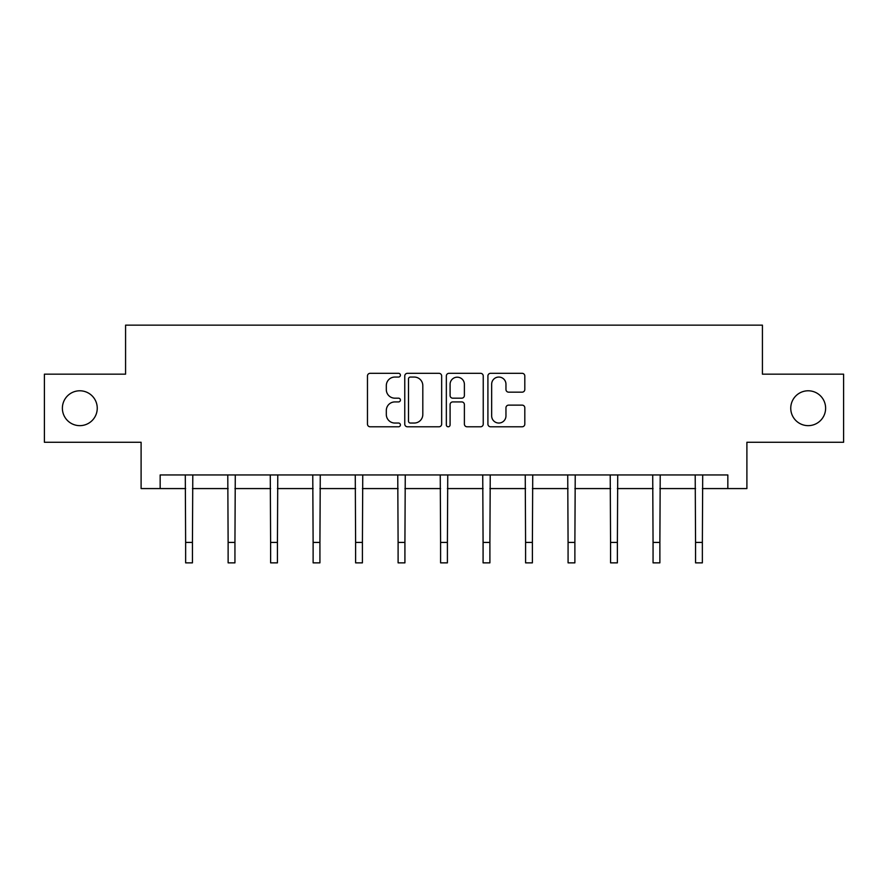 <?xml version="1.0" encoding="UTF-8"?>
<svg xmlns="http://www.w3.org/2000/svg" width="888" height="888" viewBox="0 0 888 888"><rect width="100%" height="100%" fill="white"/><g stroke="black" fill="none" stroke-linecap="round" stroke-linejoin="round"><path stroke-width="1.33" d="M400.421 375.18A1.876 1.876 0 0 0 398.546 373.315L370.141 373.315A2.675 2.675 0 0 0 367.466 375.99L367.466 424.109A2.675 2.675 0 0 0 370.141 426.784L398.546 426.784A1.876 1.876 0 0 0 400.421 424.919A1.876 1.876 0 0 0 398.546 423.043L394.871 423.043A8.558 8.558 0 0 1 386.313 414.485L386.313 410.478A8.558 8.558 0 0 1 394.871 401.92L398.546 401.92A1.876 1.876 0 0 0 400.421 400.044A1.876 1.876 0 0 0 398.546 398.179L394.871 398.179A8.558 8.558 0 0 1 386.313 389.621L386.313 385.614A8.558 8.558 0 0 1 394.871 377.056L398.546 377.056A1.876 1.876 0 0 0 400.421 375.18M790.753 408.225A17.438 17.438 0 0 0 808.191 425.652A17.438 17.438 0 0 0 825.618 408.225A17.438 17.438 0 0 0 808.191 390.787A17.438 17.438 0 0 0 790.753 408.225M62.382 408.225A17.438 17.438 0 0 0 79.809 425.652A17.438 17.438 0 0 0 97.247 408.225A17.438 17.438 0 0 0 79.809 390.787A17.438 17.438 0 0 0 62.382 408.225M522.144 392.163A2.675 2.675 0 0 0 524.808 389.488L524.808 375.99A2.675 2.675 0 0 0 522.144 373.315L490.587 373.315A2.675 2.675 0 0 0 487.912 375.99L487.912 424.109A2.675 2.675 0 0 0 490.587 426.784L522.144 426.784A2.675 2.675 0 0 0 524.808 424.109L524.808 407.803A2.675 2.675 0 0 0 522.144 405.128L508.635 405.128A2.675 2.675 0 0 0 505.96 407.803L505.96 415.895A7.148 7.148 0 0 1 498.812 423.043A7.148 7.148 0 0 1 491.663 415.895L491.663 384.204A7.148 7.148 0 0 1 498.812 377.056A7.148 7.148 0 0 1 505.96 384.204L505.96 389.488A2.675 2.675 0 0 0 508.635 392.163L522.144 392.163M160.162 488.578L160.162 474.958L727.838 474.958L727.838 488.578L746.897 488.578L746.897 442.268L843.6 442.268L843.6 374.17L762.426 374.17L762.426 325.141L125.574 325.141L125.574 374.17L44.4 374.17L44.4 442.268L141.103 442.268L141.103 488.578L185.636 488.578M441.658 375.99A2.675 2.675 0 0 0 438.983 373.315L407.437 373.315A2.675 2.675 0 0 0 404.762 375.99L404.762 424.109A2.675 2.675 0 0 0 407.437 426.784L438.983 426.784A2.675 2.675 0 0 0 441.658 424.109L441.658 375.99M449.017 373.315L480.563 373.315A2.675 2.675 0 0 1 483.239 375.99L483.239 424.109A2.675 2.675 0 0 1 480.563 426.784L467.066 426.784A2.675 2.675 0 0 1 464.391 424.109L464.391 404.595A2.675 2.675 0 0 0 461.716 401.92L452.758 401.92A2.675 2.675 0 0 0 450.083 404.595L450.083 424.919A1.876 1.876 0 0 1 448.207 426.784A1.876 1.876 0 0 1 446.342 424.919L446.342 375.99A2.675 2.675 0 0 1 449.017 373.315M192.441 488.578L228.127 488.578M234.943 488.578L270.618 488.578M277.433 488.578L313.12 488.578M319.924 488.578L355.611 488.578M362.415 488.578L398.101 488.578M404.917 488.578L440.592 488.578M447.408 488.578L483.083 488.578M489.899 488.578L525.585 488.578M532.389 488.578L568.076 488.578M574.88 488.578L610.567 488.578M617.382 488.578L653.057 488.578M659.873 488.578L695.559 488.578M702.364 488.578L727.838 488.578M410.378 377.056A1.876 1.876 0 0 0 408.502 378.932L408.502 421.167A1.876 1.876 0 0 0 410.378 423.043L414.252 423.043A8.558 8.558 0 0 0 422.81 414.485L422.81 385.614A8.558 8.558 0 0 0 414.252 377.056L410.378 377.056M464.391 384.338A7.148 7.148 0 0 0 457.231 377.189A7.148 7.148 0 0 0 450.083 384.338L450.083 395.504A2.675 2.675 0 0 0 452.758 398.179L461.716 398.179A2.675 2.675 0 0 0 464.391 395.504L464.391 384.338M185.292 474.958L185.636 542.424L192.441 542.424L192.796 474.958M185.636 542.424L185.636 562.859L192.441 562.859L192.441 542.424M227.783 474.958L228.127 542.424L234.943 542.424L235.287 474.958M228.127 542.424L228.127 562.859L234.943 562.859L234.943 542.424M270.274 474.958L270.618 542.424L277.433 542.424L277.778 474.958M270.618 542.424L270.618 562.859L277.433 562.859L277.433 542.424M312.765 474.958L313.12 542.424L319.924 542.424L320.268 474.958M313.12 542.424L313.12 562.859L319.924 562.859L319.924 542.424M355.267 474.958L355.611 542.424L362.415 542.424L362.759 474.958M355.611 542.424L355.611 562.859L362.415 562.859L362.415 542.424M397.757 474.958L398.101 542.424L404.917 542.424L405.261 474.958M398.101 542.424L398.101 562.859L404.917 562.859L404.917 542.424M440.248 474.958L440.592 542.424L447.408 542.424L447.752 474.958M440.592 542.424L440.592 562.859L447.408 562.859L447.408 542.424M482.739 474.958L483.083 542.424L489.899 542.424L490.243 474.958M483.083 542.424L483.083 562.859L489.899 562.859L489.899 542.424M525.241 474.958L525.585 542.424L532.389 542.424L532.733 474.958M525.585 542.424L525.585 562.859L532.389 562.859L532.389 542.424M567.732 474.958L568.076 542.424L574.88 542.424L575.235 474.958M568.076 542.424L568.076 562.859L574.88 562.859L574.88 542.424M610.223 474.958L610.567 542.424L617.382 542.424L617.726 474.958M610.567 542.424L610.567 562.859L617.382 562.859L617.382 542.424M652.713 474.958L653.057 542.424L659.873 542.424L660.217 474.958M653.057 542.424L653.057 562.859L659.873 562.859L659.873 542.424M695.204 474.958L695.559 542.424L702.364 542.424L702.708 474.958M695.559 542.424L695.559 562.859L702.364 562.859L702.364 542.424"/></g></svg>
